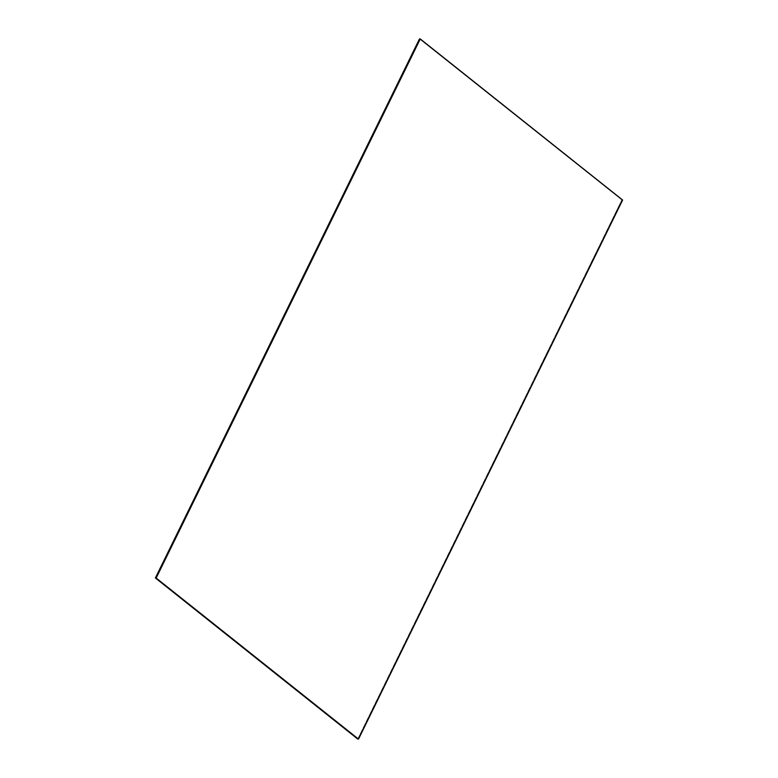 <?xml version="1.0" encoding="UTF-8"?>
<svg xmlns="http://www.w3.org/2000/svg" width="778" height="778" viewBox="0 0 778 778"><rect width="100%" height="100%" fill="white"/><g stroke="black" fill="none" stroke-linecap="round" stroke-linejoin="round"><path stroke-width="0.58" stroke-dasharray="3.89 2.92" d="M420.13 38.949L622.478 200.004L419.624 38.91L622.478 200.004L358.386 739.09L622.478 200.004L420.13 38.949L622.614 200.024L358.425 739.09L622.517 200.014L420.13 38.949M357.88 739.051L621.972 199.975L357.88 739.051L621.972 199.975L419.478 38.9L621.972 199.975L357.88 739.051M419.624 38.91L621.972 199.975L419.624 38.91M357.724 739.042L621.826 199.956L357.724 739.042M420.169 38.949L622.517 200.014L358.386 739.09L622.478 200.004L420.169 38.949"/><path stroke-width="1.17" d="M419.624 38.91L155.532 577.996L358.386 739.09L155.532 577.996L419.624 38.91L155.386 577.976L357.724 739.042L155.386 577.976L419.624 38.91M358.386 739.09L156.038 578.025L420.13 38.949L156.038 578.025L358.386 739.09M357.88 739.051L155.532 577.996L357.88 739.051M419.478 38.9L155.386 577.976L419.478 38.9M420.276 38.958L622.614 200.024L358.522 739.1L156.077 578.035L420.276 38.958L156.174 578.044L358.522 739.1L622.614 200.024L420.276 38.958M420.169 38.949L156.038 578.025L420.169 38.949M358.425 739.09L156.077 578.035L358.425 739.09M420.13 38.949L156.038 578.025L420.13 38.949"/></g></svg>
